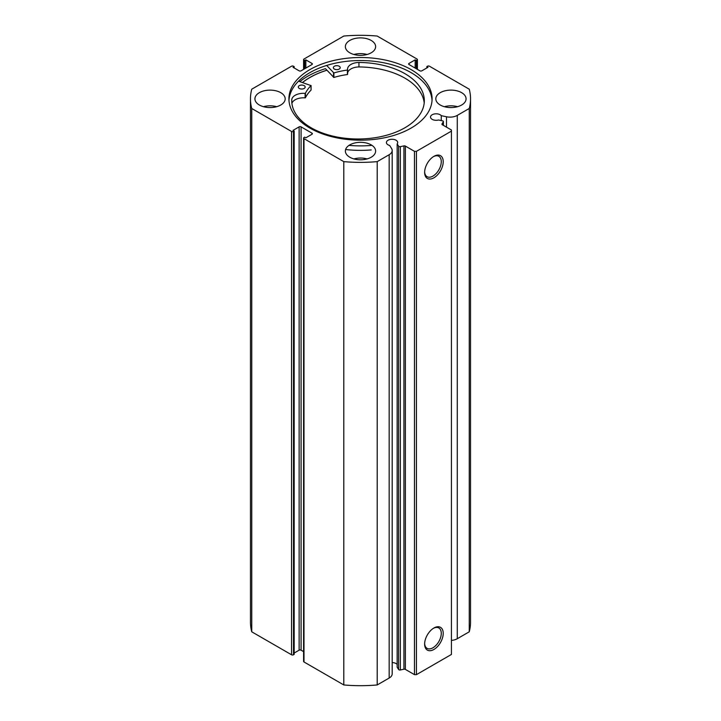 <?xml version="1.0" encoding="UTF-8"?>
<svg xmlns="http://www.w3.org/2000/svg" width="721" height="721" viewBox="0 0 721 721"><rect width="100%" height="100%" fill="white"/><g stroke="black" fill="none" stroke-linecap="round" stroke-linejoin="round"><path stroke-width="1.08" d="M298.539 81.176L311.039 85.601A57.22 33.031 0 0 0 305.416 93.279L305.109 93.388A11.653 6.723 0 0 0 291.78 99.606L291.771 101.841M299.251 88.422A3.443 1.983 180 0 1 298.296 87.052A3.443 1.983 180 0 1 300.45 85.204A3.443 1.983 180 0 1 304.217 85.673A3.443 1.983 180 0 1 305.172 87.052A3.443 1.983 180 0 1 303.009 88.89A3.443 1.983 180 0 1 299.251 88.422M334.301 69.036A3.443 1.983 180 0 1 333.345 67.657A3.443 1.983 180 0 1 335.508 65.818A3.443 1.983 180 0 1 339.267 66.287A3.443 1.983 180 0 1 340.222 67.657A3.443 1.983 180 0 1 338.068 69.504A3.443 1.983 180 0 1 334.301 69.036M291.78 102.012L291.771 99.606A66.287 38.267 0 0 0 291.744 100.724A66.287 38.267 0 0 0 310.165 127.193A66.287 38.267 0 0 0 382.743 136.233A66.287 38.267 0 0 0 424.318 100.724A66.287 38.267 0 0 0 405.896 74.245A66.287 38.267 0 0 0 358.941 62.457A11.653 6.723 0 0 0 347.549 69.18A11.653 6.723 0 0 0 347.612 69.883L347.405 70.054A57.22 33.031 0 0 0 333.886 72.965L326.658 65.449M424.2 102.968A66.287 38.267 0 0 0 405.896 78.733A66.287 38.267 0 0 0 358.941 66.945A11.653 6.723 0 0 0 347.621 72.974M371.198 145.444A75.642 43.675 180 0 1 349.009 145.372M371.198 149.932A75.642 43.675 180 0 1 345.611 149.517M347.621 74.389L347.621 69.901L347.405 74.542A57.22 33.031 0 0 0 333.886 77.462L325.477 68.666A74.614 43.08 0 0 0 299.837 81.617M358.941 62.457L358.941 66.954M311.039 89.936L311.039 90.098A57.22 33.031 0 0 0 305.416 97.768L305.109 97.885A11.653 6.723 0 0 0 291.906 103.445M302.523 82.527A71.523 41.295 180 0 1 326.928 70.243M443.307 125.31L443.307 121.849A1.379 0.793 0 0 0 443.388 121.579A1.379 0.793 0 0 0 442.991 121.02A1.379 0.793 0 0 0 442.487 120.831L438.539 120.001A5.642 3.254 0 0 1 432.176 119.353A5.642 3.254 0 0 1 430.518 117.054A5.642 3.254 0 0 1 434.006 114.044A5.642 3.254 0 0 1 440.143 114.747A5.642 3.254 0 0 1 441.27 115.675L441.27 120.578M392.188 662.59A5.642 3.254 180 0 1 396.036 663.536A5.642 3.254 180 0 1 397.163 664.465M311.968 134.268L311.968 133.151A1.379 0.793 180 0 1 312.373 133.709A1.379 0.793 180 0 1 311.968 134.268L305.839 137.81L304.677 137.134L303.992 137.531A1.379 0.793 0 0 0 303.595 138.09A1.379 0.793 0 0 0 303.992 138.648L343.8 161.63A110.034 63.529 0 0 0 377.2 161.63L389.178 154.718A10.265 5.93 0 0 0 392.188 150.527A10.265 5.93 0 0 0 391.566 148.499L389.664 145.471A5.642 3.254 180 0 1 388.06 144.822A5.642 3.254 180 0 1 386.411 142.524A5.642 3.254 180 0 1 389.89 139.514A5.642 3.254 180 0 1 396.036 140.216A5.642 3.254 180 0 1 397.686 142.524A5.642 3.254 180 0 1 397.163 143.894L397.163 667.213L398.596 669.494L398.596 146.174A1.379 0.793 0 0 0 400.353 146.651L403.931 145.894A1.379 0.793 180 0 1 405.373 146.084L414.476 151.338L416.423 151.338L451.436 131.123L451.436 130.005L442.324 124.742A1.379 0.793 180 0 1 441.928 124.183A1.379 0.793 180 0 1 442.009 123.913L442.009 124.454M433.925 627.991L433.925 627.991A13.14 7.589 -60 0 1 443.217 633.362A13.14 7.589 -60 0 1 433.925 649.459A13.14 7.589 -60 0 1 424.633 644.087A13.14 7.589 -60 0 1 433.925 627.991L433.925 627.991M424.651 643.502A11.77 6.795 120 0 0 427.075 648.35A11.77 6.795 120 0 0 432.951 647.773A11.77 6.795 120 0 0 440.639 637.4A11.77 6.795 120 0 0 438.837 627.973A11.77 6.795 120 0 0 433.429 628.297M433.925 156.331L433.925 156.331A13.14 7.589 -60 0 1 443.217 161.693A13.14 7.589 -60 0 1 433.925 177.79A13.14 7.589 -60 0 1 424.633 172.427A13.14 7.589 -60 0 1 433.925 156.331L433.925 156.331M424.651 171.841A11.77 6.795 120 0 0 427.075 176.69A11.77 6.795 120 0 0 432.951 176.104A11.77 6.795 120 0 0 440.639 165.74A11.77 6.795 120 0 0 438.837 156.313A11.77 6.795 120 0 0 433.429 156.637M432.041 100.354A71.586 41.331 0 0 0 411.123 72.65A71.586 41.331 0 0 0 334.319 63.403A71.586 41.331 0 0 0 288.959 100.354M309.877 128.068A71.586 41.331 0 0 0 387.898 137.026A71.586 41.331 0 0 0 432.086 98.84A71.586 41.331 0 0 0 411.123 69.613A71.586 41.331 0 0 0 333.102 60.654A71.586 41.331 0 0 0 288.914 98.84A71.586 41.331 0 0 0 309.877 128.068M280.748 92.667A15.132 8.733 0 0 0 264.265 90.774A15.132 8.733 0 0 0 254.928 98.84A15.132 8.733 0 0 0 259.353 105.014A15.132 8.733 0 0 0 275.846 106.906A15.132 8.733 0 0 0 285.183 98.84A15.132 8.733 0 0 0 280.748 92.667M276.648 106.699A15.132 8.733 0 0 0 263.453 106.699M371.198 40.448A15.132 8.733 0 0 0 354.714 38.546A15.132 8.733 0 0 0 345.368 46.622A15.132 8.733 0 0 0 349.802 52.795A15.132 8.733 0 0 0 366.286 54.688A15.132 8.733 0 0 0 375.632 46.622A15.132 8.733 0 0 0 371.198 40.448M367.097 54.481A15.132 8.733 0 0 0 353.903 54.481M371.198 144.885A15.132 8.733 0 0 0 354.714 142.992A15.132 8.733 0 0 0 345.368 151.059A15.132 8.733 0 0 0 349.802 157.232A15.132 8.733 0 0 0 366.286 159.125A15.132 8.733 0 0 0 375.632 151.059A15.132 8.733 0 0 0 371.198 144.885M367.097 158.917A15.132 8.733 0 0 0 353.903 158.917M461.647 92.667A15.132 8.733 0 0 0 445.154 90.774A15.132 8.733 0 0 0 435.817 98.84A15.132 8.733 0 0 0 440.252 105.014A15.132 8.733 0 0 0 456.735 106.906A15.132 8.733 0 0 0 466.072 98.84A15.132 8.733 0 0 0 461.647 92.667M457.547 106.699A15.132 8.733 0 0 0 444.352 106.699M417.008 69.135L417.008 60.149A1.379 0.793 0 0 0 417.405 59.591A1.379 0.793 0 0 0 417.008 59.032L377.2 36.05A110.034 63.529 0 0 0 343.8 36.05L303.992 59.032A1.379 0.793 0 0 0 303.595 59.591A1.379 0.793 0 0 0 303.992 60.149L303.992 69.135M311.968 63.412A1.379 0.793 180 0 1 312.373 63.971A1.379 0.793 180 0 1 311.968 64.529L311.968 63.412L305.839 59.87L304.677 60.546L303.992 60.149M291.545 131.465A1.379 0.793 0 0 0 293.492 131.465L293.492 654.785A1.379 0.793 180 0 1 291.545 654.785L291.545 131.465L251.746 108.483A110.034 63.529 0 0 1 250.466 98.84A110.034 63.529 0 0 1 251.746 89.197L291.545 66.215A1.379 0.793 0 0 1 293.492 66.215L294.168 66.611L293.005 67.287L299.134 70.82A1.379 0.793 180 0 0 301.081 70.82L311.968 64.529M299.134 126.86A1.379 0.793 180 0 1 301.081 126.86L301.081 650.18A1.379 0.793 0 0 0 299.134 650.18L299.134 126.86L293.005 130.393L294.168 131.069L293.492 131.465M311.968 133.151L301.081 126.86M397.163 143.894L398.596 146.174M443.307 121.849L442.009 123.913M457.276 115.396L457.276 638.716L469.254 631.803L469.254 108.483L457.276 115.396A10.265 5.93 180 0 1 446.506 116.775L441.27 115.675M469.254 108.483A110.034 63.529 0 0 0 470.534 98.84A110.034 63.529 0 0 0 469.254 89.197L429.455 66.215A1.379 0.793 0 0 0 427.508 66.215L426.832 66.611L427.995 67.287L421.866 70.82A1.379 0.793 180 0 1 419.919 70.82L409.032 64.529A1.379 0.793 180 0 1 408.627 63.971A1.379 0.793 180 0 1 409.032 63.412L409.032 64.529M417.008 60.149L416.323 60.546L415.161 59.87L409.032 63.412M469.254 631.803A110.034 63.529 0 0 0 470.534 622.16L470.534 98.84M457.276 638.716A10.265 5.93 180 0 1 451.436 640.401M416.423 151.338L416.423 674.658L451.436 654.443L451.436 131.123M416.423 674.658L414.476 674.658L414.476 151.338M405.373 146.084L405.373 669.403L414.476 674.658M405.373 669.403A1.379 0.793 0 0 0 403.931 669.214L403.931 145.894M400.353 146.651L400.353 669.971L403.931 669.214M400.353 669.971A1.379 0.793 180 0 1 398.596 669.494M303.992 138.648L303.992 661.968L343.8 684.95A110.034 63.529 0 0 0 377.2 684.95L389.178 678.037A10.265 5.93 0 0 0 392.188 673.847L392.188 150.527M303.992 661.968A1.379 0.793 180 0 1 303.595 661.409L303.595 138.09M301.081 650.18L303.595 651.631M294.168 653.046L299.134 650.18M293.492 654.785L294.168 654.389L294.168 131.069M250.466 98.84L250.466 622.16A110.034 63.529 0 0 0 251.746 631.803L291.545 654.785M251.746 108.483L251.746 631.803M343.8 684.95L343.8 161.63M377.2 161.63L377.2 684.95M426.832 67.954L426.832 66.611M415.161 68.071L415.161 59.87M416.323 68.747L416.323 60.546M304.677 68.747L304.677 60.546M305.839 68.071L305.839 59.87M294.168 67.954L294.168 66.611M326.892 70.207A71.586 41.331 0 0 0 302.459 82.509M333.517 72.902L333.517 77.39M333.886 72.965L333.886 77.462M347.405 70.054L347.405 74.542M305.416 93.279L305.416 97.768M311.039 85.601L311.039 90.098M305.109 93.388L305.109 97.885M389.178 154.718L389.178 678.037M446.506 116.775L446.506 127.157M311.075 85.52L311.075 90.017M303.595 69.369L303.595 59.591M417.405 59.591L417.405 69.369M443.388 121.579L443.388 125.355"/></g></svg>
